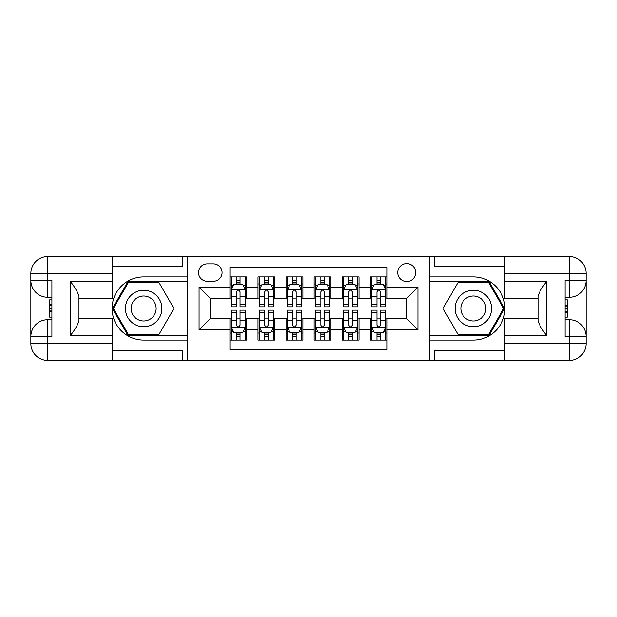 <?xml version="1.0" encoding="UTF-8"?>
<svg xmlns="http://www.w3.org/2000/svg" width="617" height="617" viewBox="0 0 617 617"><rect width="100%" height="100%" fill="white"/><g stroke="black" fill="none" stroke-linecap="round" stroke-linejoin="round"><path stroke-width="0.93" d="M406.711 263.606A8.977 8.977 0 0 0 397.726 272.583A8.977 8.977 0 0 0 406.711 281.56A8.977 8.977 0 0 0 415.688 272.583A8.977 8.977 0 0 0 406.711 263.606M112.641 350.309L182.794 350.309L182.794 360.413L504.359 360.413L504.359 343.576L569.314 343.576L569.314 336.558L565.103 336.558L565.103 280.442L569.314 280.442L569.314 273.424L504.359 273.424L504.359 281.707L546.446 281.707L546.446 335.293C541.957 329.532 539.15 324.673 538.024 320.717L538.024 296.283C539.15 292.327 541.957 287.468 546.446 281.707M387.067 276.933L370.231 276.933L370.231 287.175L359.009 287.175L359.009 298.397L370.231 298.397L370.231 287.175M359.009 287.175L359.009 276.933L342.173 276.933L342.173 287.175L330.951 287.175L330.951 298.397L342.173 298.397L342.173 287.175M330.951 287.175L330.951 276.933L314.115 276.933L314.115 287.175L302.885 287.175L302.885 298.397L314.115 298.397L314.115 287.175M302.885 287.175L302.885 276.933L286.049 276.933L286.049 287.175L274.827 287.175L274.827 298.397L286.049 298.397L286.049 287.175M274.827 287.175L274.827 276.933L257.991 276.933L257.991 298.397L246.769 298.397L246.769 276.933L229.933 276.933M229.933 340.067L246.769 340.067L246.769 318.603L257.991 318.603L257.991 340.067L274.827 340.067L274.827 318.603L286.049 318.603L286.049 329.825L274.827 329.825M286.049 329.825L286.049 340.067L302.885 340.067L302.885 318.603L314.115 318.603L314.115 329.825L302.885 329.825M314.115 329.825L314.115 340.067L330.951 340.067L330.951 318.603L342.173 318.603L342.173 329.825L330.951 329.825M342.173 329.825L342.173 340.067L359.009 340.067L359.009 318.603L370.231 318.603L370.231 329.825L359.009 329.825M207.204 281.283L213.374 281.283A8.7 8.7 0 0 0 222.074 272.583A8.7 8.7 0 0 0 213.374 263.883L207.204 263.883A8.7 8.7 0 0 0 198.504 272.583A8.7 8.7 0 0 0 207.204 281.283M504.359 266.691L434.206 266.691L434.206 256.587L429.154 256.587L429.154 360.413M429.154 256.587L112.641 256.587L112.641 273.424L47.686 273.424L47.686 280.442L51.897 280.442L51.897 336.558L47.686 336.558L47.686 343.576L112.641 343.576L112.641 335.293L70.554 335.293L70.554 281.707C75.043 287.468 77.85 292.327 78.976 296.283L78.976 320.717C77.85 324.673 75.043 329.532 70.554 335.293M187.846 360.413L187.846 256.587M387.067 287.175L387.067 267.531L229.933 267.531L229.933 298.397L210.289 298.397L210.289 318.603L229.933 318.603L229.933 349.469L387.067 349.469L387.067 318.603L406.711 318.603L406.711 298.397L387.067 298.397L387.067 287.175L417.933 287.175L417.933 329.825L387.067 329.825M229.933 329.825L199.067 329.825L199.067 287.175L229.933 287.175M370.231 329.825L370.231 340.067L387.067 340.067M229.933 283.951L231.336 283.951M236.666 283.951L240.036 283.951M245.365 283.951L246.769 283.951M229.933 298.119L231.336 298.119M236.666 298.119L240.036 298.119M245.365 298.119L246.769 298.119M229.933 318.881L231.336 318.881M236.666 318.881L240.036 318.881M245.365 318.881L246.769 318.881M229.933 333.049L231.336 333.049M236.666 333.049L240.036 333.049M245.365 333.049L246.769 333.049M257.991 298.119L259.395 298.119M264.724 298.119L268.094 298.119M273.424 298.119L274.827 298.119M257.991 283.951L259.395 283.951M264.724 283.951L268.094 283.951M273.424 283.951L274.827 283.951M257.991 318.881L259.395 318.881M264.724 318.881L268.094 318.881M273.424 318.881L274.827 318.881M257.991 333.049L259.395 333.049M264.724 333.049L268.094 333.049M273.424 333.049L274.827 333.049M286.049 318.881L287.453 318.881M292.79 318.881L296.152 318.881M301.482 318.881L302.885 318.881M286.049 333.049L287.453 333.049M292.79 333.049L296.152 333.049M301.482 333.049L302.885 333.049M286.049 283.951L287.453 283.951M292.79 283.951L296.152 283.951M301.482 283.951L302.885 283.951M286.049 298.119L287.453 298.119M292.79 298.119L296.152 298.119M301.482 298.119L302.885 298.119M314.115 318.881L315.518 318.881M320.848 318.881L324.21 318.881M329.547 318.881L330.951 318.881M314.115 333.049L315.518 333.049M320.848 333.049L324.21 333.049M329.547 333.049L330.951 333.049M314.115 283.951L315.518 283.951M320.848 283.951L324.21 283.951M329.547 283.951L330.951 283.951M314.115 298.119L315.518 298.119M320.848 298.119L324.21 298.119M329.547 298.119L330.951 298.119M342.173 318.881L343.576 318.881M348.906 318.881L352.276 318.881M357.605 318.881L359.009 318.881M342.173 333.049L343.576 333.049M348.906 333.049L352.276 333.049M357.605 333.049L359.009 333.049M342.173 283.951L343.576 283.951M348.906 283.951L352.276 283.951M357.605 283.951L359.009 283.951M342.173 298.119L343.576 298.119M348.906 298.119L352.276 298.119M357.605 298.119L359.009 298.119M370.231 318.881L371.635 318.881M376.964 318.881L380.334 318.881M385.664 318.881L387.067 318.881M370.231 333.049L371.635 333.049M376.964 333.049L380.334 333.049M385.664 333.049L387.067 333.049M370.231 283.951L371.635 283.951M376.964 283.951L380.334 283.951M385.664 283.951L387.067 283.951M370.231 298.119L371.635 298.119M376.964 298.119L380.334 298.119M385.664 298.119L387.067 298.119M210.289 298.397L199.067 287.175M210.289 318.603L199.067 329.825M417.933 287.175L406.711 298.397M417.933 329.825L406.711 318.603M240.036 280.581L236.666 280.581M245.365 304.528L240.036 304.528L240.036 306.819L245.365 306.819L245.365 289.697L242.558 284.09L234.144 284.09L231.336 289.697L231.336 306.819L236.666 306.819L236.666 304.528L231.336 304.528M231.336 289.697L231.336 276.933M245.365 289.697L245.365 276.933M236.666 284.09L236.666 276.933M240.036 276.933L240.036 284.09M240.036 304.528L240.036 291.802C238.91 289.643 237.792 289.643 236.666 291.802L236.666 304.528M236.666 336.419L240.036 336.419M231.336 312.472L236.666 312.472L236.666 310.181L231.336 310.181L231.336 327.303L234.144 332.91L242.558 332.91L245.365 327.303L245.365 310.181L240.036 310.181L240.036 312.472L245.365 312.472M245.365 327.303L245.365 340.067M231.336 327.303L231.336 340.067M240.036 332.91L240.036 340.067M236.666 340.067L236.666 332.91M236.666 312.472L236.666 325.198C237.792 327.357 238.91 327.357 240.036 325.198L240.036 312.472M152.769 292.705A18.24 18.24 0 0 0 127.858 299.384A18.24 18.24 0 0 0 134.529 324.295A18.24 18.24 0 0 0 159.448 317.616A18.24 18.24 0 0 0 152.769 292.705M149.892 297.687A12.487 12.487 0 0 0 132.832 302.261A12.487 12.487 0 0 0 137.406 319.313A12.487 12.487 0 0 0 154.466 314.739A12.487 12.487 0 0 0 149.892 297.687M158.8 334.738L128.506 334.738L113.358 308.5L128.506 282.262L158.8 282.262L173.948 308.5L158.8 334.738M482.471 292.705A18.24 18.24 0 0 0 457.552 299.384A18.24 18.24 0 0 0 464.231 324.295A18.24 18.24 0 0 0 489.142 317.616A18.24 18.24 0 0 0 482.471 292.705M479.594 297.687A12.487 12.487 0 0 0 462.534 302.261A12.487 12.487 0 0 0 467.108 319.313A12.487 12.487 0 0 0 484.168 314.739A12.487 12.487 0 0 0 479.594 297.687M488.494 334.738L458.2 334.738L443.052 308.5L458.2 282.262L488.494 282.262L503.642 308.5L488.494 334.738M187.56 256.587L187.56 276.933L143.653 276.933A31.567 31.567 0 0 0 112.086 308.5A31.567 31.567 0 0 0 143.653 340.067L187.56 340.067L187.56 360.413M70.554 281.707L112.641 281.707L112.641 273.424M112.641 281.707L112.641 298.535L78.976 298.535M112.641 343.576L112.641 360.413L47.686 360.413A16.836 16.836 0 0 1 30.85 343.576L30.85 273.424A16.836 16.836 0 0 1 47.686 256.587L112.641 256.587M187.56 276.933L187.56 281.421L128.02 281.421L112.387 308.5L128.02 335.579L187.56 335.579L187.56 281.421M187.56 335.579L187.56 340.067M78.976 318.465L112.641 318.465L112.641 335.293M182.794 360.413L112.641 360.413M30.85 336.558A16.836 16.836 0 0 1 47.686 319.722A16.836 16.836 0 0 0 30.85 336.558L47.686 336.558L47.686 319.722L51.897 319.722M51.897 297.278L47.686 297.278L47.686 280.442L30.85 280.442A16.836 16.836 0 0 0 47.686 297.278A16.836 16.836 0 0 1 30.85 280.442M182.794 256.587L182.794 266.691L112.641 266.691M51.897 299.87L49.653 299.87L49.653 310.976L51.897 310.976M49.653 308.369L51.897 308.369M49.653 305.268L51.897 305.268M49.653 304.759L51.897 304.759M49.653 310.976L49.653 317.13L51.897 317.13M49.653 311.531L51.897 311.531M429.44 360.413L429.44 340.067L473.347 340.067A31.567 31.567 0 0 0 504.914 308.5A31.567 31.567 0 0 0 473.347 276.933L429.44 276.933L429.44 256.587M546.446 335.293L504.359 335.293L504.359 343.576M504.359 335.293L504.359 318.465L538.024 318.465M504.359 273.424L504.359 256.587L569.314 256.587A16.836 16.836 0 0 1 586.15 273.424L586.15 343.576A16.836 16.836 0 0 1 569.314 360.413L504.359 360.413M429.44 340.067L429.44 335.579L488.98 335.579L504.613 308.5L488.98 281.421L429.44 281.421L429.44 335.579M429.44 281.421L429.44 276.933M538.024 298.535L504.359 298.535L504.359 281.707M434.206 256.587L504.359 256.587M586.15 280.442A16.836 16.836 0 0 1 569.314 297.278A16.836 16.836 0 0 0 586.15 280.442L569.314 280.442L569.314 297.278L565.103 297.278M565.103 319.722L569.314 319.722L569.314 336.558L586.15 336.558A16.836 16.836 0 0 0 569.314 319.722A16.836 16.836 0 0 1 586.15 336.558M434.206 360.413L434.206 350.309L504.359 350.309M565.103 317.13L567.347 317.13L567.347 306.024L565.103 306.024M567.347 308.631L565.103 308.631M567.347 311.732L565.103 311.732M567.347 312.241L565.103 312.241M567.347 306.024L567.347 299.87L565.103 299.87M567.347 305.469L565.103 305.469M268.094 280.581L264.724 280.581M273.424 304.528L268.094 304.528L268.094 306.819L273.424 306.819L273.424 289.697L270.616 284.09L262.202 284.09L259.395 289.697L259.395 306.819L264.724 306.819L264.724 304.528L259.395 304.528M259.395 289.697L259.395 276.933M273.424 289.697L273.424 276.933M264.724 284.09L264.724 276.933M268.094 276.933L268.094 284.09M268.094 304.528L268.094 291.802C266.976 289.643 265.85 289.643 264.724 291.802L264.724 304.528M296.152 280.581L292.79 280.581M301.482 304.528L296.152 304.528L296.152 306.819L301.482 306.819L301.482 289.697L298.682 284.09L290.26 284.09L287.453 289.697L287.453 306.819L292.79 306.819L292.79 304.528L287.453 304.528M287.453 289.697L287.453 276.933M301.482 289.697L301.482 276.933M292.79 284.09L292.79 276.933M296.152 276.933L296.152 284.09M296.152 304.528L296.152 291.802C295.034 289.643 293.908 289.643 292.79 291.802L292.79 304.528M324.21 280.581L320.848 280.581M329.547 304.528L324.21 304.528L324.21 306.819L329.547 306.819L329.547 289.697L326.74 284.09L318.318 284.09L315.518 289.697L315.518 306.819L320.848 306.819L320.848 304.528L315.518 304.528M315.518 289.697L315.518 276.933M329.547 289.697L329.547 276.933M320.848 284.09L320.848 276.933M324.21 276.933L324.21 284.09M324.21 304.528L324.21 291.802C323.092 289.643 321.974 289.643 320.848 291.802L320.848 304.528M352.276 280.581L348.906 280.581M357.605 304.528L352.276 304.528L352.276 306.819L357.605 306.819L357.605 289.697L354.798 284.09L346.384 284.09L343.576 289.697L343.576 306.819L348.906 306.819L348.906 304.528L343.576 304.528M343.576 289.697L343.576 276.933M357.605 289.697L357.605 276.933M348.906 284.09L348.906 276.933M352.276 276.933L352.276 284.09M352.276 304.528L352.276 291.802C351.15 289.643 350.032 289.643 348.906 291.802L348.906 304.528M264.724 336.419L268.094 336.419M259.395 312.472L264.724 312.472L264.724 310.181L259.395 310.181L259.395 327.303L262.202 332.91L270.616 332.91L273.424 327.303L273.424 310.181L268.094 310.181L268.094 312.472L273.424 312.472M273.424 327.303L273.424 340.067M259.395 327.303L259.395 340.067M268.094 332.91L268.094 340.067M264.724 340.067L264.724 332.91M264.724 312.472L264.724 325.198C265.85 327.357 266.968 327.357 268.094 325.198L268.094 312.472M292.79 336.419L296.152 336.419M287.453 312.472L292.79 312.472L292.79 310.181L287.453 310.181L287.453 327.303L290.26 332.91L298.682 332.91L301.482 327.303L301.482 310.181L296.152 310.181L296.152 312.472L301.482 312.472M301.482 327.303L301.482 340.067M287.453 327.303L287.453 340.067M296.152 332.91L296.152 340.067M292.79 340.067L292.79 332.91M292.79 312.472L292.79 325.198C293.908 327.357 295.026 327.357 296.152 325.198L296.152 312.472M320.848 336.419L324.21 336.419M315.518 312.472L320.848 312.472L320.848 310.181L315.518 310.181L315.518 327.303L318.318 332.91L326.74 332.91L329.547 327.303L329.547 310.181L324.21 310.181L324.21 312.472L329.547 312.472M329.547 327.303L329.547 340.067M315.518 327.303L315.518 340.067M324.21 332.91L324.21 340.067M320.848 340.067L320.848 332.91M320.848 312.472L320.848 325.198C321.966 327.357 323.092 327.357 324.21 325.198L324.21 312.472M348.906 336.419L352.276 336.419M343.576 312.472L348.906 312.472L348.906 310.181L343.576 310.181L343.576 327.303L346.384 332.91L354.798 332.91L357.605 327.303L357.605 310.181L352.276 310.181L352.276 312.472L357.605 312.472M357.605 327.303L357.605 340.067M343.576 327.303L343.576 340.067M352.276 332.91L352.276 340.067M348.906 340.067L348.906 332.91M348.906 312.472L348.906 325.198C350.024 327.357 351.15 327.357 352.276 325.198L352.276 312.472M380.334 280.581L376.964 280.581M385.664 304.528L380.334 304.528L380.334 306.819L385.664 306.819L385.664 289.697L382.856 284.09L374.442 284.09L371.635 289.697L371.635 306.819L376.964 306.819L376.964 304.528L371.635 304.528M371.635 289.697L371.635 276.933M385.664 289.697L385.664 276.933M376.964 284.09L376.964 276.933M380.334 276.933L380.334 284.09M380.334 304.528L380.334 291.802C379.208 289.643 378.09 289.643 376.964 291.802L376.964 304.528M376.964 336.419L380.334 336.419M371.635 312.472L376.964 312.472L376.964 310.181L371.635 310.181L371.635 327.303L374.442 332.91L382.856 332.91L385.664 327.303L385.664 310.181L380.334 310.181L380.334 312.472L385.664 312.472M385.664 327.303L385.664 340.067M371.635 327.303L371.635 340.067M380.334 332.91L380.334 340.067M376.964 340.067L376.964 332.91M376.964 312.472L376.964 325.198C378.09 327.357 379.208 327.357 380.334 325.198L380.334 312.472M257.991 329.825L246.769 329.825M257.991 287.175L246.769 287.175M245.296 289.558L231.406 289.558M231.336 285.632L233.373 285.632M243.329 285.632L245.365 285.632M236.666 296.206L231.336 296.206M245.365 296.206L240.036 296.206M240.036 282.37L236.666 282.37M231.406 327.442L245.296 327.442M245.365 331.368L243.329 331.368M233.373 331.368L231.336 331.368M240.036 320.794L245.365 320.794M231.336 320.794L236.666 320.794M236.666 334.63L240.036 334.63M47.686 256.587A16.836 16.836 0 0 0 30.85 273.424L47.686 273.424L47.686 256.587M47.686 360.413L47.686 343.576L30.85 343.576A16.836 16.836 0 0 0 47.686 360.413M569.314 360.413A16.836 16.836 0 0 0 586.15 343.576L569.314 343.576L569.314 360.413M569.314 256.587L569.314 273.424L586.15 273.424A16.836 16.836 0 0 0 569.314 256.587M273.354 289.558L259.464 289.558M259.395 285.632L261.431 285.632M271.395 285.632L273.424 285.632M264.724 296.206L259.395 296.206M273.424 296.206L268.094 296.206M268.094 282.37L264.724 282.37M301.412 289.558L287.522 289.558M287.453 285.632L289.489 285.632M299.453 285.632L301.482 285.632M292.79 296.206L287.453 296.206M301.482 296.206L296.152 296.206M296.152 282.37L292.79 282.37M329.478 289.558L315.588 289.558M315.518 285.632L317.547 285.632M327.511 285.632L329.547 285.632M320.848 296.206L315.518 296.206M329.547 296.206L324.21 296.206M324.21 282.37L320.848 282.37M357.536 289.558L343.646 289.558M343.576 285.632L345.605 285.632M355.569 285.632L357.605 285.632M348.906 296.206L343.576 296.206M357.605 296.206L352.276 296.206M352.276 282.37L348.906 282.37M259.464 327.442L273.354 327.442M273.424 331.368L271.395 331.368M261.431 331.368L259.395 331.368M268.094 320.794L273.424 320.794M259.395 320.794L264.724 320.794M264.724 334.63L268.094 334.63M287.522 327.442L301.412 327.442M301.482 331.368L299.453 331.368M289.489 331.368L287.453 331.368M296.152 320.794L301.482 320.794M287.453 320.794L292.79 320.794M292.79 334.63L296.152 334.63M315.588 327.442L329.478 327.442M329.547 331.368L327.511 331.368M317.547 331.368L315.518 331.368M324.21 320.794L329.547 320.794M315.518 320.794L320.848 320.794M320.848 334.63L324.21 334.63M343.646 327.442L357.536 327.442M357.605 331.368L355.569 331.368M345.605 331.368L343.576 331.368M352.276 320.794L357.605 320.794M343.576 320.794L348.906 320.794M348.906 334.63L352.276 334.63M385.594 289.558L371.704 289.558M371.635 285.632L373.671 285.632M383.627 285.632L385.664 285.632M376.964 296.206L371.635 296.206M385.664 296.206L380.334 296.206M380.334 282.37L376.964 282.37M371.704 327.442L385.594 327.442M385.664 331.368L383.627 331.368M373.671 331.368L371.635 331.368M380.334 320.794L385.664 320.794M371.635 320.794L376.964 320.794M376.964 334.63L380.334 334.63"/></g></svg>
